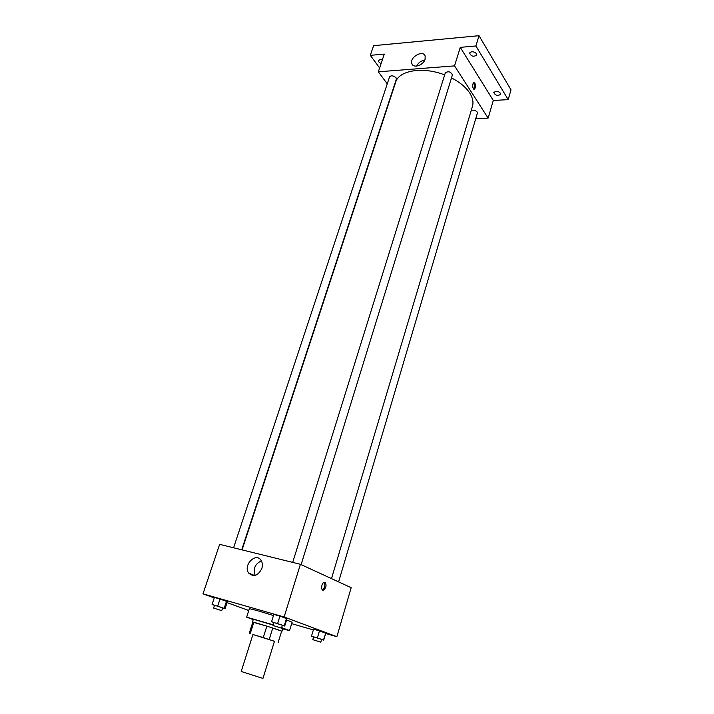 <?xml version="1.0" encoding="UTF-8"?>
<svg xmlns="http://www.w3.org/2000/svg" width="714" height="714" viewBox="0 0 714 714"><rect width="100%" height="100%" fill="white"/><g stroke="black" fill="none" stroke-linecap="round" stroke-linejoin="round"><path stroke-width="1.07" d="M261.038 677.836L263.002 678.291L274.471 641.252L252.934 634.505L241.216 671.463L261.038 677.836M252.81 622.162L266.84 626.16L263.27 637.54L252.908 634.576M274.444 641.351L263.27 637.54M278.165 642.404L281.637 631.167L272.766 628.043L269.223 639.414M266.84 626.16L272.766 628.043M281.619 631.247L281.985 631.283C282.931 631.078 251.792 621.323 252.461 622.028L252.774 622.215M252.461 622.028L253.345 619.234L273.159 625.045M281.557 627.901L282.842 628.481L281.985 631.283M253.809 622.313L250.23 633.586M281.646 627.606L289.554 630.578L282.717 628.891M253.22 619.645L246.642 617.128L273.221 624.848M286.6 619.922L292.124 622.206L289.554 630.578M246.642 617.128L249.311 608.792C251.078 608.801 259.137 611.059 273.489 615.557M222.616 607.962L225.071 608.676L227.355 601.706L220.019 599.019L214.423 597.422L212.094 604.428L214.495 605.41M325.655 633.461L336.874 636.692L284.127 616.976L202.999 593.834L214.254 597.939M227.061 602.607L248.758 610.515M291.669 623.661L313.357 629.918M321.568 639.494L323.692 640.11L325.736 633.193L319.47 630.864L313.58 629.168L311.5 636.112L313.58 637.004M282.342 625.348L284.716 626.044L286.966 618.743L279.933 616.12L273.855 614.388L271.561 621.716L273.89 622.706M202.999 593.834L219.626 544.345L300.416 564.292L351.172 587.684L336.874 636.692M300.416 564.292L284.127 616.976M261.851 568.451C258.049 575.841 253.657 577.385 248.686 573.083C242.796 565.292 255.835 551.895 261.074 560.374C262.502 562.659 262.761 565.345 261.851 568.451M325.013 582.365C326.735 584.953 326.271 587.515 323.62 590.05C320.72 591.299 321.202 583.222 324.085 582.347L325.013 582.365M324.201 582.312C325.477 585.168 324.897 587.64 322.451 589.746L322.326 589.791M255.157 575.404C252.961 568.719 255.041 563.873 261.386 560.883M451.489 77.915C459.852 82.226 465.93 87.26 469.732 93.007C472.739 97.773 473.65 102.2 472.463 106.288L331.501 578.617M242.064 549.887L395.663 82.217C398.787 70.409 422.991 66.357 444.67 74.908M301.112 564.613L452.399 74.979C450.837 71.677 448.481 70.954 445.322 72.801L292.695 562.382M471.222 110.447C473.462 109.742 475.435 110.259 477.148 112L477.371 113.115L338.614 581.901M233.585 547.79L389.594 76.817C391.29 75.256 393.432 75.568 396.029 77.764L396.359 79.138L241.725 549.798M475.729 118.685L488.135 118.122L454.532 65.884L378.34 71.811L387.274 83.833M475.89 45.973L479.014 35.7L511.001 89.839L508.198 99.639L475.89 45.973L460.262 47.365L454.532 65.884M488.135 118.122L493.285 100.46L508.198 99.639M479.014 35.7L373.609 45.669L370.316 55.335L379.625 67.964M378.34 71.811L384.284 54.094L370.316 55.335M425.071 59.28C423.42 65.358 413.165 68.66 411.826 63.6C409.283 57.29 423.277 49.4 425.16 56.129L425.071 59.28M493.285 100.46L460.262 47.365M474.846 83.056C475.854 85.609 475.711 87.644 474.417 89.143C472.266 87.911 471.99 85.689 473.596 82.485L474.846 83.056M473.355 82.663L473.757 83.127C474.703 85.359 474.649 87.331 473.569 89.036M416.619 66.099C418.377 62.698 421.09 60.69 424.768 60.074M381.115 63.528C379.205 62.689 378.331 61.69 378.518 60.52L380.232 59.512L382.365 59.806M495.9 91.294C498.925 91.508 500.496 92.517 500.63 94.337C497.631 96.176 495.346 95.551 493.785 92.481L495.9 91.294M471.695 51.694C474.917 51.89 476.586 53.023 476.702 55.085C473.498 57.084 471.124 56.388 469.571 52.979L471.695 51.694M284.716 626.044L271.561 621.716M273.016 625.5L273.935 622.563L281.673 624.911L282.387 625.205L281.477 628.141L273.016 625.5L281.477 628.141M286.966 618.743L286.519 618.315L284.252 625.66M286.519 618.315L279.933 616.12L277.648 623.492M279.933 616.12L273.855 614.388M225.071 608.676L212.094 604.428M213.62 608.078L214.548 605.276L221.84 607.498L222.661 607.828L221.742 610.631L213.62 608.078L221.742 610.631M227.355 601.706L226.517 601.17L224.214 608.185M226.517 601.17L220.019 599.019L217.699 606.052M220.019 599.019L214.423 597.422M323.692 640.11L311.5 636.112M312.794 639.655L313.624 636.87L321.014 639.119L321.603 639.36L320.782 642.145L312.794 639.655L320.782 642.145M325.736 633.193L323.513 639.851M325.575 632.89L319.47 630.864L317.4 637.843M319.47 630.864L313.58 629.168M252.801 622.135L249.24 633.345M281.637 631.176L278.174 642.413M322.451 589.746L323.62 590.05M254.586 575.529L248.686 573.083M473.828 89.188L474.417 89.143M412.942 65.197L411.826 63.6"/></g></svg>
